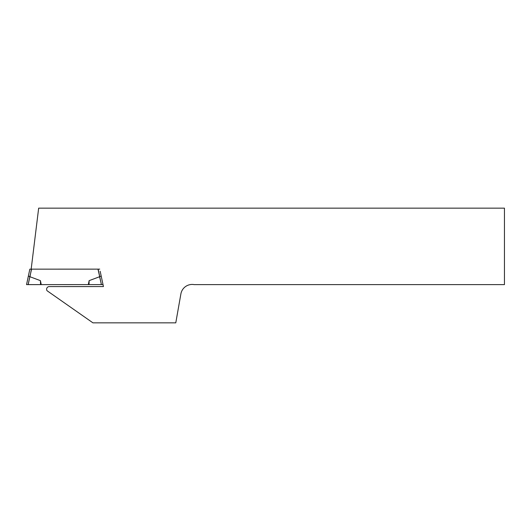 <?xml version="1.0" encoding="UTF-8"?>
<svg xmlns="http://www.w3.org/2000/svg" width="531" height="531" viewBox="0 0 531 531"><rect width="100%" height="100%" fill="white"/><g stroke="black" fill="none" stroke-linecap="round" stroke-linejoin="round"><path stroke-width="0.8" d="M31.17 269.151L38.663 208.152L504.45 208.152L504.45 284.616L194.173 284.616A11.47 11.47 0 0 0 180.885 293.922L175.781 322.848L92.938 322.848L47.047 290.722A2.675 2.675 0 0 1 49.283 286.581L103.432 286.574L100.18 271.268M29.862 276.704L28.189 284.589L40.548 284.616L28.136 284.616L29.869 276.465L28.329 276.226L26.55 284.616L29.836 269.151L31.575 269.151L29.862 276.704L40.422 280.653L41.259 284.616L88.305 284.603L89.142 280.647L99.695 276.691L97.983 269.144L31.575 269.151M99.722 269.137L97.983 269.144M28.189 284.589L26.55 284.616M99.543 276.478L101.428 284.603L89.016 284.603L103.014 284.603M98.135 269.144L99.689 276.452L101.229 276.213M40.548 284.616L41.259 284.616M88.305 284.603L89.016 284.603M31.422 269.151L30.015 276.492M101.375 284.576L99.695 276.691M40.542 284.596L40.422 280.653M89.142 280.647L89.022 284.589"/></g></svg>
